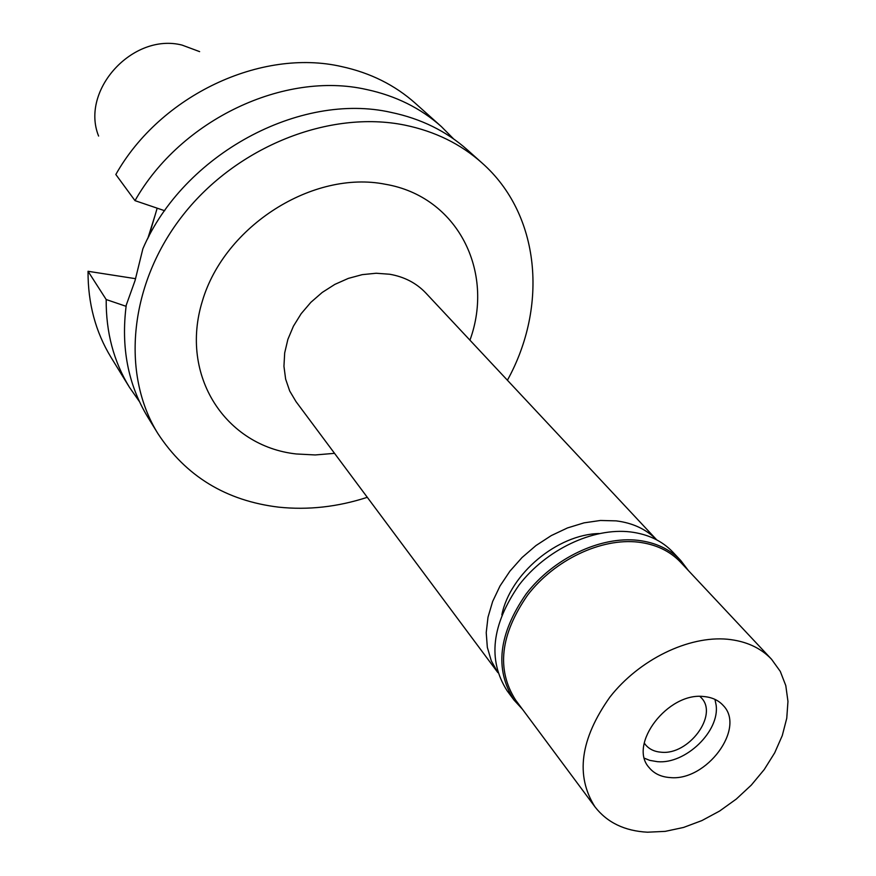 <?xml version="1.0" encoding="UTF-8"?>
<svg xmlns="http://www.w3.org/2000/svg" width="876" height="876" viewBox="0 0 876 876"><rect width="100%" height="100%" fill="white"/><g stroke="black" fill="none" stroke-linecap="round" stroke-linejoin="round"><path stroke-width="1.31" d="M199.629 51.629L182.033 45.081C132.813 32.489 80.121 90.272 98.605 136.054M155.151 215.036L147.715 238.743M599.206 533.528C557.256 534.426 510.182 573.758 501.839 614.886M656.726 539.868L425.856 293.044C416.396 283.068 404.351 276.805 389.7 274.243L376.209 273.246L362.27 274.637L348.33 278.393L334.829 284.393L322.204 292.453L310.86 302.329L301.169 313.685L293.427 326.179L287.875 339.384L284.689 352.897L283.944 366.267L285.631 379.089L289.693 390.981L295.978 401.569L497.864 672.615L491.261 660.756L487.33 647.309L486.224 632.647L487.998 617.219L492.64 601.494L500.01 585.989L509.909 571.174L522.019 557.552L535.959 545.562L551.278 535.586L567.484 527.932L584.051 522.852L600.454 520.475L616.167 520.87C632.822 522.95 646.335 529.29 656.704 539.857M469.952 340.184C494.929 271.615 457.579 196.487 385.341 184.256C313.17 169.813 224.552 225.877 202.389 301.005C179.142 375.946 225.789 446.245 296.252 453.965L315.218 454.951L334.544 453.341M367.296 497.316C337.61 506.963 308.067 510.237 278.678 507.149C226.118 500.798 185.865 476.281 157.921 433.609C120.603 373.603 129.144 283.276 183.215 214.806C237.133 146.27 329.694 109.763 404.876 125.126C435 131.367 460.677 143.96 481.92 162.881C540.393 214.368 548.321 306.282 507.412 380.228M481.92 162.881L467.466 149.949C446.399 131.17 420.951 118.665 391.145 112.413C299.91 91.542 183.314 154.439 142.876 248.762L135.057 280.55L126.264 305.089C120.822 347.159 127.984 384.498 147.77 417.096L157.921 433.609M164.699 210.733L135.003 200.648C180.96 119.497 284.404 70.857 366.354 89.472C395.591 95.714 420.589 108.076 441.351 126.582L453.68 138.977M135.003 200.648L115.829 174.499C160.428 95.232 261.3 48.038 341.629 66.587C370.285 72.817 394.835 85.038 415.29 103.248L441.351 126.582M157.176 208.181L148.734 236.772M135.594 278.688L88.038 271.286C87.896 303.348 95.583 332.059 111.088 357.452L129.418 387.247C113.672 361.47 105.93 332.234 106.193 299.537L126.1 306.315M139.426 401.58L129.418 387.247M88.038 271.286L106.193 299.537M644.254 743.001L645.459 744.688C649.226 749.221 654.492 751.728 661.27 752.221C688.645 755.298 718.44 715.254 701.424 697.92L699.979 696.442M657.383 761.671L649.74 760.368L644.484 758.255L649.74 760.368L657.383 761.671C685.525 764.419 720.039 731.121 716.097 704.917C720.039 731.121 685.525 764.419 657.383 761.671M714.947 699.377L716.097 704.917L714.947 699.377M670.162 777.57C706.374 781.414 745.87 728.372 723.313 705.585C718.55 700.274 712.035 697.252 703.757 696.54C667.983 691.909 627.785 744.567 649.116 767.584C654.098 773.639 661.106 776.968 670.162 777.57M647.506 832.2C624.676 831.006 607.156 822.553 594.957 806.84C575.236 775.61 580.219 739.015 609.937 697.055C639.228 659.584 688.558 635.571 727.518 639.239C745.936 641.09 760.62 647.769 771.559 659.278L780.286 671.399L785.794 685.612L787.962 701.402L786.757 718.243L782.279 735.577L774.68 752.856L764.244 769.533L751.301 785.104L736.278 799.076L719.623 811.034L701.862 820.593L683.543 827.448L665.223 831.368L647.506 832.2M771.559 659.278L680.543 562.184C669.855 550.949 655.73 544.259 638.166 542.124C601.013 537.853 554.694 559.83 527.637 595.078C500.262 634.607 496.243 669.592 515.592 700.023L594.957 806.84M522.414 709.21L513.982 700.033C494.425 669.242 498.499 633.841 526.202 593.862C553.577 558.209 600.432 535.992 638.013 540.339C655.752 542.496 670.03 549.252 680.838 560.607L688.372 570.528M680.838 560.607L672.921 552.176C662.136 540.842 647.912 534.086 630.249 531.907C592.833 527.516 546.252 549.559 519.063 585.015C491.567 624.785 487.571 660.022 507.095 690.737L513.982 700.033"/></g></svg>
